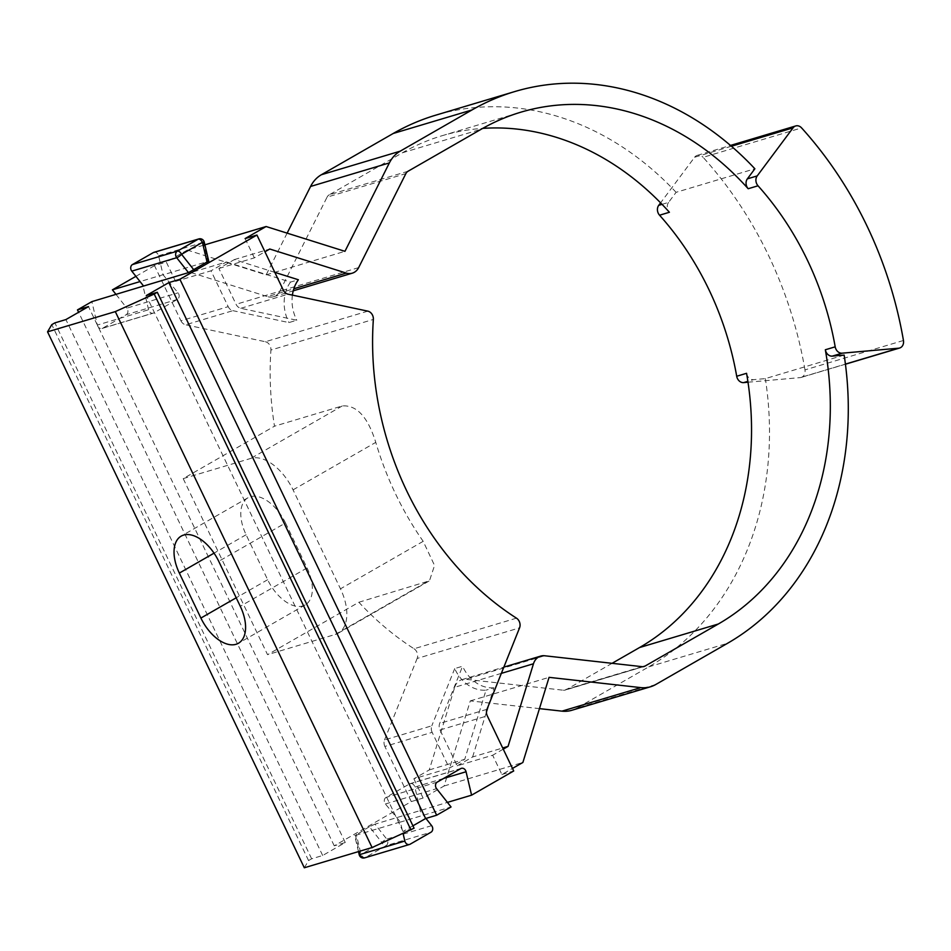 <?xml version="1.0" encoding="UTF-8"?>
<svg xmlns="http://www.w3.org/2000/svg" width="951" height="951" viewBox="0 0 951 951"><rect width="100%" height="100%" fill="white"/><g stroke="black" fill="none" stroke-linecap="round" stroke-linejoin="round"><path stroke-width="0.71" stroke-dasharray="4.75 3.57" d="M358.646 267.611L279.856 291.149A14.336 11.745 -106.6 0 1 275.54 295.832A14.336 11.745 -106.6 0 1 273.484 296.724A14.336 11.745 -106.6 0 1 267.516 296.629L293.847 288.759M903.45 340.482L804.974 369.903A7.168 5.872 -106.6 0 1 802.18 377A7.168 5.872 -106.6 0 1 801.158 377.44A7.168 5.872 -106.6 0 1 800.195 377.618L845.415 364.114M304.32 867.776L308.564 860.56L311.643 858.801L322.674 855.496L345.272 842.527L334.241 845.819L411.284 801.586L384.87 746.452L432.146 732.329L449.324 768.182L464.73 759.326L486.009 690.176A35.841 29.362 -106.6 0 1 454.709 668.577L462.59 666.223L439.683 723.449A7.168 5.872 -106.6 0 0 440.016 729.976L457.193 765.828L492.654 755.237L501.89 774.506L512.482 768.432M501.343 673.367L454.697 687.3L429.27 769.93L413.863 778.774L449.324 768.182M413.863 778.774L423.1 798.044L444.105 785.99L470.293 700.887L539.455 708.626M411.284 801.586L423.1 798.044M429.27 769.93L464.73 759.326M432.146 732.329A7.168 5.872 -106.6 0 1 431.813 725.803L384.537 739.926A7.168 5.872 73.4 0 0 384.87 746.452M175.566 281.401L211.015 270.809L228.192 306.662L180.928 320.784L154.514 265.65L166.33 262.119L175.566 281.401L190.973 272.557L226.433 261.965L211.015 270.809M180.928 320.784A7.168 5.872 73.4 0 0 185.635 324.79L232.912 310.668A7.168 5.872 -106.6 0 1 228.192 306.662M285.502 522.979L307.054 567.949A35.841 20.185 60.1 0 1 305.2 604.919A35.841 20.185 60.1 0 1 267.659 579.73L246.107 534.747A35.841 20.185 60.1 0 1 247.961 497.777A35.841 20.185 60.1 0 1 285.502 522.979L218.73 561.316M183.198 478.615L250.945 458.37A43.009 24.227 60.1 0 1 293.051 489.86L340.47 588.824A43.009 24.227 60.1 0 1 338.247 633.176A43.009 24.227 60.1 0 1 335.311 634.436L267.552 654.68L183.198 478.615L274.494 426.191A286.715 234.861 -106.6 0 1 270.928 350.039L373.351 319.429M516.476 618.162L414.054 648.76A286.715 234.861 -106.6 0 1 358.86 602.256L267.552 654.68M414.054 648.76A7.168 5.872 -106.6 0 1 417.132 658.461L519.555 627.862M384.537 739.926L417.132 658.461M334.241 845.819L78.612 312.273M204.227 242.053L203.49 242.327L207.996 261.418L163.096 274.839L178.063 292.825A4.303 3.519 -106.6 0 1 177.409 299.387L153.884 312.891A4.303 3.519 -106.6 0 1 153.266 313.164A4.303 3.519 -106.6 0 1 148.582 309.753L97.371 325.052L91.855 301.633M97.371 325.052A4.303 3.519 73.4 0 0 102.066 328.464A4.303 3.519 73.4 0 0 102.672 328.19L153.884 312.891M177.409 299.387L126.198 314.686L102.672 328.19M126.198 314.686A4.303 3.519 73.4 0 0 126.852 308.124L178.063 292.825M116.01 294.418L126.852 308.124M154.514 265.65L135.91 276.337M367.811 311.143L265.388 341.742L185.635 324.79M265.388 341.742A7.168 5.872 -106.6 0 1 270.928 350.039M358.86 602.256L429.46 580.811L434.548 565.453L423.183 541.321A286.715 234.861 -106.6 0 1 375.776 442.37C367.847 416.966 356.673 404.829 342.253 405.946L274.494 426.191M844.143 355.08L765.353 378.617L753.501 379.663L747.866 381.351M655.703 684.542L576.924 708.091L648.772 666.829A297.461 243.67 73.4 0 0 765.353 378.617M576.924 708.091A35.841 29.362 -106.6 0 1 571.789 710.29M454.697 687.3A14.336 11.745 -106.6 0 1 461.901 679.644A14.336 11.745 -106.6 0 1 465.835 679.299L544.614 655.762M642.103 666.675L563.313 690.212L465.835 679.299M563.313 690.212A7.168 5.872 73.4 0 0 565.274 690.046A7.168 5.872 73.4 0 0 566.309 689.606L642.959 666.699M612.087 663.311L566.309 689.606M746.559 373.303A7.168 5.872 73.4 0 0 753.501 379.663M503.245 749.15L492.654 755.237M287.131 233.138L266.173 274.863L187.335 250.065L204.881 244.823M187.335 250.065L166.33 262.119M163.608 274.542L140.047 281.579M207.996 261.418L208.78 261.347M274.791 272.343L234.303 259.611L218.896 268.455L236.074 304.308A7.168 5.872 -106.6 0 0 240.793 308.314L296.807 320.225L288.926 322.579L232.912 310.668M218.896 268.455L254.345 257.864L264.949 251.777M245.108 238.582L254.345 257.864M454.709 668.577L431.813 725.803M501.89 774.506L513.706 770.976M444.105 785.99L522.884 762.452M374.956 824.172L369.404 826.716L381.874 842.491A4.303 1.082 141.7 0 1 386.736 839.079L374.956 824.172L447.422 802.382M369.404 826.716L355.436 835.382L400.347 821.961L403.081 833.528M358.468 851.597L354.664 835.453L355.436 835.382L359.216 851.371M420.378 810.466L414.85 787.048A4.303 3.519 73.4 0 0 410.166 783.636A4.303 3.519 73.4 0 0 409.548 783.909L386.035 797.413A4.303 3.519 73.4 0 0 385.381 803.975L400.347 821.961M399.836 822.258L451.047 806.959M412.924 825.813L403.034 831.495L414.065 828.19M311.643 858.801L54.873 322.876M308.564 860.56L51.794 324.636M403.034 831.495L146.264 295.559M345.272 842.527L88.502 306.602M322.674 855.496L65.904 319.572M408.027 171.263L329.236 194.8L402.463 152.754A275.956 226.053 -106.6 0 1 442.001 135.743A275.956 226.053 -106.6 0 1 482.704 128.385M279.856 291.149L327.073 197.142L405.863 173.605M190.973 272.557L267.516 296.629M234.303 259.611L269.763 249.019M226.433 261.965L290.495 282.114L298.376 279.76M266.173 274.863L344.951 251.326M662.039 204.346L668.577 202.397L676.09 192.316L754.88 168.779M676.09 192.316A297.461 243.67 73.4 0 0 435.843 115.142M470.293 700.887L549.072 677.35M457.193 765.828L472.611 756.972L502.687 747.985M488.303 705.963L493.89 687.811L486.009 690.176M472.611 756.972L486.436 712.026M668.577 202.397A7.168 5.872 73.4 0 0 669.397 212.263M329.236 194.8A7.168 5.872 73.4 0 0 327.073 197.142M804.974 369.903A359.098 294.156 73.4 0 0 703.122 157.331L801.598 127.909M747.997 382.219L800.195 377.618M731.414 146.252L694.61 157.248L660.588 202.848M694.61 157.248A7.168 5.872 -106.6 0 1 697.238 155.37A7.168 5.872 -106.6 0 1 703.122 157.331M425.929 818.431L419.866 810.763M148.582 309.753L143.066 286.334M153.907 252.336A4.303 3.519 -106.6 0 1 158.591 255.748L163.096 274.839M410.154 844.191L365.243 857.612L386.094 845.641A4.303 2.425 -119.9 0 1 381.874 842.491L361.035 854.462L359.216 854.747M290.495 282.114A35.841 29.362 73.4 0 0 288.926 322.579M292.397 295.119A35.841 29.362 73.4 0 0 296.807 320.225M493.89 687.811A35.841 29.362 -106.6 0 1 462.59 666.223M648.772 666.829L727.551 643.292M283.35 290.186L236.074 304.308M240.793 308.314L288.058 294.192M486.96 709.327L439.683 723.449M440.016 729.976L487.292 715.841M402.463 152.754L481.254 129.217M385.381 803.975L436.592 788.676M437.234 782.114L386.035 797.413M409.548 783.909L460.76 768.598M443.594 778.465L414.85 787.048M431.647 825.658L386.736 839.079A4.303 3.519 -106.6 0 1 387.319 840.018A4.303 3.519 -106.6 0 1 386.094 845.641L430.993 832.22M364.625 857.873A4.303 3.519 -106.6 0 0 365.243 857.612A4.303 2.425 -119.9 0 1 361.035 854.462L356.268 834.253M158.591 255.748L203.49 242.327A4.303 3.519 73.4 0 0 203.122 241.269A4.303 3.519 73.4 0 0 198.807 238.927M342.253 405.946L250.945 458.37M423.183 541.321L340.47 588.824M293.051 489.86L375.776 442.37M335.311 634.436L426.607 582.012M246.107 534.747L214.046 553.149M267.659 579.73L236.205 597.787M307.054 567.949L240.282 606.298M273.484 296.724L293.253 290.816M801.158 377.44L845.427 364.209M442.001 135.743L520.779 112.206M338.247 633.176L429.46 580.811M305.2 604.919L238.439 643.256M247.961 497.777L181.189 536.114M697.238 155.37L730.475 145.444M102.066 328.464L153.266 313.164M461.378 768.337L410.166 783.636M461.901 679.644L503.852 667.115M644.065 666.496L565.274 690.046"/><path stroke-width="1.43" d="M264.949 251.777L269.763 249.019L346.295 273.092A14.336 11.745 73.4 0 0 352.274 273.175A14.336 11.745 73.4 0 0 354.319 272.295A14.336 11.745 73.4 0 0 358.646 267.611L405.863 173.605A7.168 5.872 -106.6 0 1 408.027 171.263L481.254 129.217A275.956 226.053 -106.6 0 1 520.779 112.206A275.956 226.053 -106.6 0 1 748.175 188.726A7.168 5.872 -106.6 0 1 747.355 178.859L754.88 168.779A297.461 243.67 73.4 0 0 514.622 91.605A297.461 243.67 73.4 0 0 472.017 109.936L400.169 151.185A35.841 29.362 73.4 0 0 389.363 162.918L344.951 251.326L266.114 226.528L245.108 238.582L256.936 235.052L179.894 279.297L168.862 282.59L146.264 295.559L157.295 292.266L154.205 294.037L115.309 311.607L372.079 847.531L304.32 867.776L47.55 331.851L115.309 311.607M898.671 348.197A7.168 5.872 73.4 0 0 899.634 348.018A7.168 5.872 73.4 0 0 900.668 347.567A7.168 5.872 73.4 0 0 903.45 340.482A359.098 294.156 73.4 0 0 801.598 127.909A7.168 5.872 73.4 0 0 795.714 125.948A7.168 5.872 73.4 0 0 793.086 127.826L757.21 175.911A7.168 5.872 73.4 0 0 758.03 185.79A275.956 226.053 -106.6 0 1 835.192 346.83A7.168 5.872 73.4 0 0 842.134 353.178L898.671 348.197L845.415 364.114M240.282 606.298A35.841 20.185 60.1 0 1 238.439 643.256A35.841 20.185 60.1 0 1 200.899 618.067L179.347 573.084A35.841 20.185 60.1 0 1 181.189 536.114A35.841 20.185 60.1 0 1 218.73 561.316L240.282 606.298M78.612 312.273L77.471 309.895L91.855 301.633L143.577 286.037L131.797 271.13A4.303 3.519 -106.6 0 1 132.439 264.568L153.289 252.609A4.303 3.519 -106.6 0 1 153.907 252.336L198.807 238.927A4.303 3.519 73.4 0 0 198.188 239.188L153.289 252.609M135.91 276.337L112.396 289.841L116.01 294.418M447.422 802.382L471.589 795.167L513.706 770.976L487.292 715.841A7.168 5.872 -106.6 0 1 486.96 709.327L519.555 627.862A7.168 5.872 73.4 0 0 516.476 618.162A286.715 234.861 -106.6 0 1 373.351 319.429A7.168 5.872 73.4 0 0 367.811 311.143L288.058 294.192A7.168 5.872 -106.6 0 1 283.35 290.186L256.936 235.052M512.482 768.432L522.884 762.452L549.072 677.35L640.76 687.609A35.841 29.362 73.4 0 0 650.567 686.753A35.841 29.362 73.4 0 0 655.703 684.542L727.551 643.292A297.461 243.67 73.4 0 0 844.143 355.08L832.291 356.126A7.168 5.872 -106.6 0 1 825.337 349.766A275.956 226.053 -106.6 0 1 718.314 624.011L645.087 666.057A7.168 5.872 -106.6 0 1 644.065 666.496A7.168 5.872 -106.6 0 1 642.103 666.675L544.614 655.762A14.336 11.745 73.4 0 0 540.691 656.107A14.336 11.745 73.4 0 0 533.475 663.762L508.06 746.38L503.245 749.15M650.567 686.753L571.789 710.29A35.841 29.362 -106.6 0 1 561.97 711.146L640.76 687.609M539.455 708.626L561.97 711.146M482.704 128.385A275.956 226.053 -106.6 0 1 669.397 212.263L659.554 215.211A275.956 226.053 -106.6 0 1 736.704 376.251L746.559 373.303A275.956 226.053 -106.6 0 1 639.536 647.548L612.087 663.311M471.589 795.167L466.061 771.748A4.303 3.519 -106.6 0 0 461.378 768.337A4.303 3.519 -106.6 0 0 460.76 768.598L437.234 782.114A4.303 3.519 -106.6 0 0 436.592 788.676L451.047 806.959L436.664 815.221L179.894 279.297M207.996 261.418L188.476 272.628L143.577 286.037M47.55 331.851L51.794 324.636L54.873 322.876L65.904 319.572L88.502 306.602L77.471 309.895M204.881 244.823L266.114 226.528M140.047 281.579L112.396 289.841M157.295 292.266L414.065 828.19L372.079 847.531M436.664 815.221L425.632 818.514L412.924 825.813M410.975 829.961L154.205 294.037M425.632 818.514L168.862 282.59M292.397 295.119A35.841 29.362 73.4 0 1 298.376 279.76L274.791 272.343M389.363 162.918L310.585 186.455L287.131 233.138M514.622 91.605L435.843 115.142A297.461 243.67 73.4 0 0 393.227 133.473L321.379 174.734L400.169 151.185M502.687 747.985L508.06 746.38M486.436 712.026L488.303 705.963M310.585 186.455A35.841 29.362 -106.6 0 1 321.379 174.734M747.866 381.351L743.658 382.611L747.997 382.219M660.588 202.848L658.722 205.345L662.039 204.346M743.658 382.611A7.168 5.872 -106.6 0 1 736.704 376.251M659.554 215.211A7.168 5.872 -106.6 0 1 658.722 205.345M403.081 833.528L404.853 841.053A4.303 3.519 73.4 0 0 409.536 844.464A4.303 3.519 73.4 0 0 410.154 844.191L430.993 832.22A4.303 3.519 73.4 0 0 431.647 825.658L425.929 818.431M358.468 851.597L359.216 854.747L404.853 841.053M207.175 262.547L202.408 242.339L204.227 242.053L208.78 261.347M132.439 264.568L177.35 251.159L198.188 239.188A4.303 2.425 -119.9 0 1 202.408 242.339L181.558 254.309A4.303 1.082 141.7 0 1 176.696 257.721L131.797 271.13M293.847 288.759L346.295 273.092M642.959 666.699L645.087 666.057M639.536 647.548L718.314 624.011M758.03 185.79L748.175 188.726M825.337 349.766L835.192 346.83M393.227 133.473L472.017 109.936M533.475 663.762L501.343 673.367M842.134 353.178L832.291 356.126M747.355 178.859L757.21 175.911M793.086 127.826L731.414 146.252M466.061 771.748L443.594 778.465M359.216 851.371L359.942 854.473A4.303 3.519 -106.6 0 0 360.322 855.531A4.303 3.519 -106.6 0 0 364.625 857.873L409.536 844.464M188.476 272.628L176.696 257.721A4.303 3.519 73.4 0 1 176.113 256.782A4.303 3.519 73.4 0 1 177.35 251.159A4.303 2.425 -119.9 0 1 181.558 254.309L194.04 270.084M214.046 553.149L179.347 573.084M236.205 597.787L200.899 618.067M293.253 290.816L352.274 273.175M845.427 364.209L899.634 348.018M730.475 145.444L795.714 125.948M359.216 854.747A4.303 4.303 0 0 0 364.625 857.873M204.227 242.053A4.303 4.303 0 0 0 198.807 238.927M503.852 667.115L540.691 656.107"/></g></svg>
